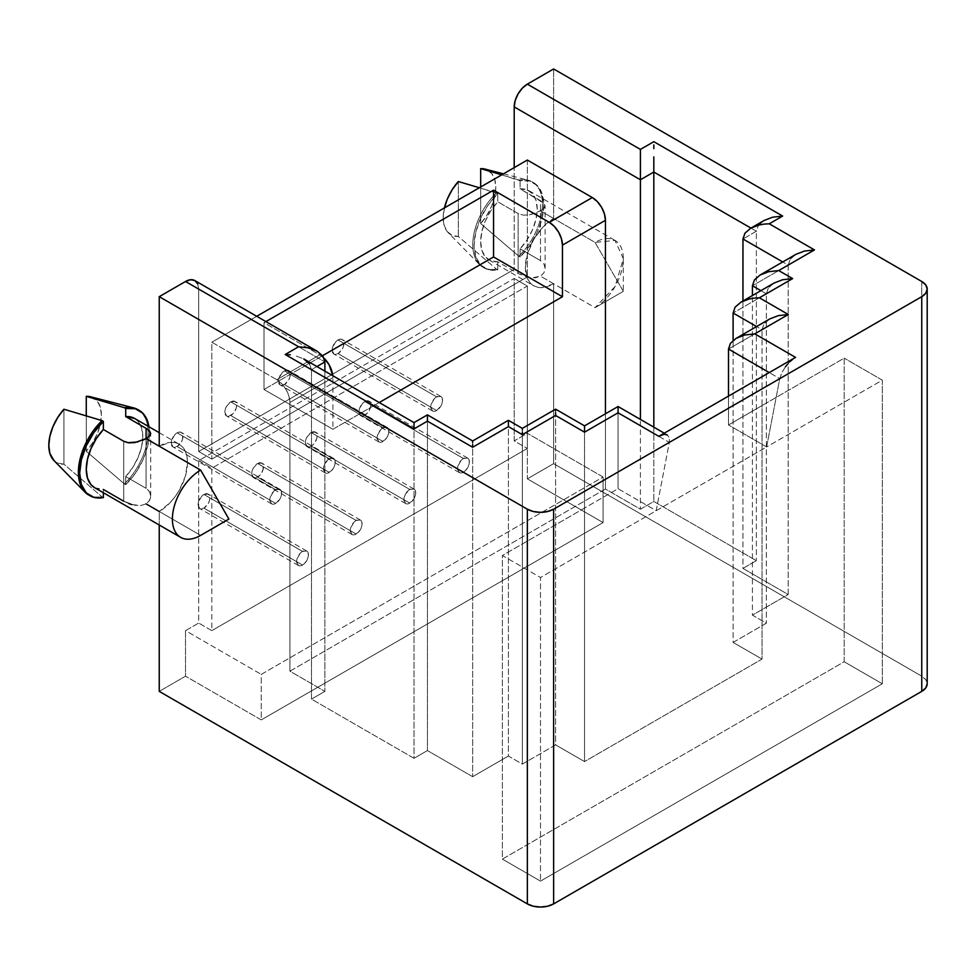 <?xml version="1.0" encoding="UTF-8"?>
<svg xmlns="http://www.w3.org/2000/svg" width="976" height="976" viewBox="0 0 976 976"><rect width="100%" height="100%" fill="white"/><g stroke="black" fill="none" stroke-linecap="round" stroke-linejoin="round"><path stroke-width="0.73" stroke-dasharray="4.88 3.66" d="M463.454 458.5L364.853 401.575A8.369 4.831 120 0 0 359.388 408.944A8.369 4.831 120 0 0 360.669 415.642A8.369 4.831 120 0 0 364.853 415.227L463.454 472.164A8.369 4.831 -60 0 1 459.269 472.579A8.369 4.831 -60 0 1 457.988 465.869A8.369 4.831 -60 0 1 463.454 458.5L461.184 460.33L457.988 465.869L457.537 468.748L459.269 472.579L463.454 472.164L465.723 470.334L468.919 464.783L469.371 461.916L467.638 458.086L463.454 458.5A8.369 4.831 -60 0 1 467.638 458.086A8.369 4.831 -60 0 1 468.919 464.783A8.369 4.831 -60 0 1 463.454 472.164L364.853 415.227A8.369 4.831 120 0 0 370.319 407.858A8.369 4.831 120 0 0 369.038 401.16A8.369 4.831 120 0 0 364.853 401.575L463.454 458.5M275.72 489.769L177.12 432.844A8.369 4.831 120 0 0 171.654 440.213A8.369 4.831 120 0 0 172.935 446.923A8.369 4.831 120 0 0 177.12 446.508L275.72 503.433A8.369 4.831 -60 0 1 271.535 503.848A8.369 4.831 -60 0 1 270.254 497.138A8.369 4.831 -60 0 1 275.72 489.769L273.451 491.599L270.254 497.138L269.803 500.017L271.535 503.848L275.72 503.433L279.905 499.017L281.186 496.064L281.637 493.185L279.905 489.354L275.72 489.769A8.369 4.831 -60 0 1 279.905 489.354A8.369 4.831 -60 0 1 281.186 496.064A8.369 4.831 -60 0 1 275.72 503.433L177.12 446.508A8.369 4.831 120 0 0 182.585 439.127A8.369 4.831 120 0 0 181.292 432.429A8.369 4.831 120 0 0 177.12 432.844L275.72 489.769M302.536 551.403L203.935 494.478A8.369 4.831 120 0 0 198.47 501.847A8.369 4.831 120 0 0 199.751 508.557A8.369 4.831 120 0 0 203.935 508.142L302.536 565.067A8.369 4.831 -60 0 1 298.351 565.482A8.369 4.831 -60 0 1 297.07 558.772A8.369 4.831 -60 0 1 302.536 551.403L300.266 553.233L297.07 558.772L296.619 561.651L298.351 565.482L302.536 565.067L304.805 563.237L308.001 557.699L308.453 554.819L306.72 550.989L302.536 551.403A8.369 4.831 -60 0 1 306.72 550.989A8.369 4.831 -60 0 1 308.001 557.699A8.369 4.831 -60 0 1 302.536 565.067L203.935 508.142A8.369 4.831 120 0 0 209.401 500.761A8.369 4.831 120 0 0 208.12 494.063A8.369 4.831 120 0 0 203.935 494.478L302.536 551.403M329.351 458.805L230.751 401.868A8.369 4.831 120 0 0 225.285 409.249A8.369 4.831 120 0 0 226.566 415.947A8.369 4.831 120 0 0 230.751 415.532L329.351 472.457A8.369 4.831 -60 0 1 325.167 472.872A8.369 4.831 -60 0 1 323.886 466.174A8.369 4.831 -60 0 1 329.351 458.805L325.167 463.222L323.886 466.174L323.434 469.041L325.167 472.872L327.094 473.25L331.62 470.639L334.817 465.088L335.268 462.221L333.536 458.391L329.351 458.805A8.369 4.831 -60 0 1 333.536 458.391A8.369 4.831 -60 0 1 334.817 465.088A8.369 4.831 -60 0 1 329.351 472.457L230.751 415.532A8.369 4.831 120 0 0 236.216 408.163A8.369 4.831 120 0 0 234.935 401.453A8.369 4.831 120 0 0 230.751 401.868L329.351 458.805M356.179 520.44L257.579 463.502A8.369 4.831 120 0 0 252.113 470.883A8.369 4.831 120 0 0 253.394 477.581A8.369 4.831 120 0 0 257.579 477.166L356.179 534.092A8.369 4.831 -60 0 1 351.994 534.506A8.369 4.831 -60 0 1 350.713 527.809A8.369 4.831 -60 0 1 356.179 520.44L353.91 522.258L350.713 527.809L350.262 530.676L351.994 534.506L353.91 534.885L358.436 532.274L361.645 526.723L362.096 523.856L360.364 520.025L356.179 520.44A8.369 4.831 -60 0 1 360.364 520.025A8.369 4.831 -60 0 1 361.645 526.723A8.369 4.831 -60 0 1 356.179 534.092L257.579 477.166A8.369 4.831 120 0 0 263.044 469.798A8.369 4.831 120 0 0 261.751 463.088A8.369 4.831 120 0 0 257.579 463.502L356.179 520.44M382.995 427.83L284.394 370.904A8.369 4.831 120 0 0 278.929 378.273A8.369 4.831 120 0 0 280.21 384.983A8.369 4.831 120 0 0 284.394 384.568L382.995 441.494A8.369 4.831 -60 0 1 378.81 441.908A8.369 4.831 -60 0 1 377.529 435.198A8.369 4.831 -60 0 1 382.995 427.83L380.725 429.66L377.529 435.198L377.078 438.078L378.81 441.908L380.725 442.287L385.264 439.664L388.46 434.125L388.912 431.246L387.179 427.415L382.995 427.83A8.369 4.831 -60 0 1 387.179 427.415A8.369 4.831 -60 0 1 388.46 434.125A8.369 4.831 -60 0 1 382.995 441.494L284.394 384.568A8.369 4.831 120 0 0 289.86 377.2A8.369 4.831 120 0 0 288.579 370.49A8.369 4.831 120 0 0 284.394 370.904L382.995 427.83M409.81 489.464L311.21 432.539A8.369 4.831 120 0 0 305.744 439.908A8.369 4.831 120 0 0 307.025 446.618A8.369 4.831 120 0 0 311.21 446.203L409.81 503.128A8.369 4.831 -60 0 1 405.626 503.543A8.369 4.831 -60 0 1 404.345 496.833A8.369 4.831 -60 0 1 409.81 489.464L405.626 493.88L404.345 496.833L403.893 499.712L405.626 503.543L407.553 503.921L412.079 501.298L415.276 495.759L415.727 492.88L413.995 489.049L409.81 489.464A8.369 4.831 -60 0 1 413.995 489.049A8.369 4.831 -60 0 1 415.276 495.759A8.369 4.831 -60 0 1 409.81 503.128L311.21 446.203A8.369 4.831 120 0 0 316.675 438.834A8.369 4.831 120 0 0 315.394 432.124A8.369 4.831 120 0 0 311.21 432.539L409.81 489.464M436.638 396.866L338.038 339.941A8.369 4.831 120 0 0 332.572 347.31A8.369 4.831 120 0 0 333.853 354.007A8.369 4.831 120 0 0 338.038 353.605L436.638 410.53A8.369 4.831 -60 0 1 432.453 410.945A8.369 4.831 -60 0 1 431.172 404.235A8.369 4.831 -60 0 1 436.638 396.866L434.369 398.696L431.172 404.235L430.721 407.114L432.453 410.945L436.638 410.53L440.823 406.114L442.104 403.149L442.555 400.282L440.823 396.451L436.638 396.866A8.369 4.831 -60 0 1 440.823 396.451A8.369 4.831 -60 0 1 442.104 403.149A8.369 4.831 -60 0 1 436.638 410.53L338.038 353.605A8.369 4.831 120 0 0 343.503 346.224A8.369 4.831 120 0 0 342.21 339.526A8.369 4.831 120 0 0 338.038 339.941L436.638 396.866M542.949 209.23L535.324 213.268L529.309 214.879L523.319 215.135L518.146 213.561L518.146 273.524L527.003 277.062L532.213 277.867L540.497 276.171L553.636 283.772A39.979 23.082 -60 0 1 533.652 285.748A39.979 23.082 -60 0 1 527.528 253.711A39.979 23.082 -60 0 1 553.636 218.49L540.497 210.901L529.309 214.879L523.319 215.135L518.146 213.561L497.772 201.788A39.979 23.082 120 0 0 488.952 259.945A39.979 23.082 120 0 0 497.772 261.751L518.146 273.524L529.321 277.55L535.336 277.782L540.497 276.171L543.937 272.816L545.12 268.412L543.937 264.008L540.497 260.616L520.11 248.856L527.101 239.852L532.554 229.641L536.019 219.051L537.203 208.998L536.019 200.324L532.554 193.748L527.101 189.82L520.11 188.893L520.11 180.767L529.675 181.024L537.251 185.538L542.107 193.858L543.778 205.204L542.107 218.49L537.251 232.422L529.675 245.671L520.11 256.969L520.11 248.856A39.979 23.082 120 0 0 528.931 190.698A39.979 23.082 120 0 0 520.11 188.893L543.937 203.228L545.12 205.753L543.937 208.303L540.497 210.901L553.636 218.49L542.827 227.225L533.652 239.584L527.528 253.711L525.381 267.448L527.528 278.697L530.139 282.833L533.652 285.748L537.935 287.334L542.827 287.53L553.636 283.772L553.636 463.661L527.345 478.838L527.345 433.295L514.206 440.884L514.206 278.453L198.677 460.623L198.677 623.054L185.525 630.642L185.525 676.185L159.234 691.374L185.525 676.185L261.251 719.91L603.07 522.563L527.345 478.838L553.636 463.661L553.636 283.772L595.055 307.672L623.322 291.36L595.055 242.402L553.636 218.49L553.636 68.954L553.636 218.49L595.055 242.402L623.322 291.36L595.055 307.672L615.039 286.578L623.322 258.713L615.039 240.425L595.055 242.402A39.979 23.082 -60 0 1 615.039 240.425A39.979 23.082 -60 0 1 621.163 272.45A39.979 23.082 -60 0 1 595.055 307.672L540.497 276.171L543.937 272.816L545.12 268.412L543.937 264.008L540.497 260.616L540.497 200.653L544.95 204.801M159.234 511.473L200.641 535.385L159.234 511.473L170.056 502.75L174.936 496.906L179.218 490.379L185.342 476.251L187.502 462.514L186.953 456.463L185.342 451.266L182.732 447.13L179.218 444.214A39.979 23.082 -60 0 1 185.342 476.251A39.979 23.082 -60 0 1 159.234 511.473L159.234 524.99L159.234 511.473L146.083 503.884L149.523 500.529L150.719 496.137L149.535 491.721L146.083 488.329L125.709 476.556A39.979 23.082 120 0 0 134.517 418.411M94.55 487.646A39.979 23.082 120 0 0 103.358 489.464L123.732 501.225L134.908 505.251L140.922 505.495L146.083 503.884L148.535 501.896L150.45 498.285L150.548 494.405L149.047 490.965L146.083 488.329L146.083 438.614L146.083 488.329L125.709 476.556L132.687 467.565L138.141 457.341L141.605 446.764L142.801 436.711L141.605 428.025L138.141 421.449L134.712 418.521M527.345 448.484L211.816 630.642L211.816 468.212L527.345 286.041L527.345 448.484L514.206 440.884L527.345 433.295L527.345 478.838L603.07 522.563L261.251 719.91L261.251 674.367L603.07 477.02L603.07 522.563L603.07 477.02L527.345 433.295L603.07 477.02L261.251 674.367L261.251 719.91L185.525 676.185L185.525 630.642L261.251 674.367L185.525 630.642L198.677 623.054L211.816 630.642L527.345 448.484L514.206 440.884L514.206 278.453L527.345 286.041L527.345 448.484M146.083 428.366L148.559 430.038M159.234 446.203A39.979 23.082 -60 0 1 179.218 444.214L174.936 442.628L170.056 442.433L159.234 446.203M94.721 487.744L103.358 489.464L103.358 492.734L103.358 489.464M138.47 409.981A49.276 28.45 -60 0 1 124.391 483.925L125.709 484.682A49.276 28.45 -60 0 0 148.925 426.732L149.377 432.917L147.705 446.191L142.85 460.135L135.274 473.384L125.709 484.682L125.709 476.556L125.709 484.682L124.391 483.925A49.276 28.45 120 0 0 137.86 409.603L139.165 410.359M89.902 495.698L88.584 494.942A49.276 28.45 120 0 0 102.041 496.833L103.358 497.589L102.041 496.833A49.276 28.45 -60 0 1 89.219 495.283M53.79 460.355A37.186 21.472 120 0 0 63.916 464.198L102.041 496.833L63.916 464.198L63.916 409.225L63.916 464.198L57.718 463.075L53.9 460.465M90.683 396.805L97.283 401.16L100.345 407.212L101.382 415.081L100.345 424.157L97.283 433.722L92.464 443.019L86.266 451.29L86.266 415.849L86.266 451.29L124.391 483.925L86.266 451.29A37.186 21.472 120 0 0 94.904 398.867A37.186 21.472 120 0 0 90.5 396.756M197.677 283.845L198.677 289.079L198.677 451.51L514.206 269.339L514.206 167.628L514.206 269.339L527.345 276.94L514.206 269.339L198.677 451.51L198.677 289.079L324.886 361.95L198.677 289.079A18.593 10.736 120 0 0 194.822 280.563M501.713 174.838L520.11 180.767A49.276 28.45 -60 0 1 533.579 182.646A49.276 28.45 -60 0 1 520.11 256.969L518.805 256.212A49.276 28.45 120 0 0 532.262 181.89A49.276 28.45 120 0 0 518.805 180.011A49.276 28.45 -60 0 1 528.04 180.182A49.276 28.45 -60 0 1 542.07 210.682A49.276 28.45 -60 0 1 518.805 256.212L480.68 223.577A37.186 21.472 120 0 0 489.318 171.154A37.186 21.472 120 0 0 484.913 169.055M480.68 168.616L518.805 180.011L520.11 180.767L520.11 188.893L540.497 200.653L540.497 260.616L520.11 248.856L520.11 256.969L518.805 256.212L480.68 223.577L480.68 186.989L480.68 223.577L486.878 215.306L491.697 206.021L494.747 196.457L495.796 187.368L494.747 179.499L491.697 173.46L485.096 169.104M921.759 281.491L921.759 676.185L553.636 463.661L921.759 676.185L925.785 679.674L927.2 683.773A18.593 10.736 0 0 0 921.759 676.185L921.759 281.491M472.652 776.689L427.427 750.568L427.427 421.144L472.652 447.264L472.652 776.689L472.652 447.264L427.427 421.144L427.427 414.861L427.427 750.568L472.652 776.689L508.411 756.034L472.652 776.689M790.316 361.34L785.473 366.756L781.776 372.832L779.763 378.639L769.247 372.576L779.763 378.639L766.624 446.959L882.316 380.164L882.316 683.773L540.497 881.121L540.497 577.511L766.624 446.959L728.499 424.95L728.499 396.097L728.499 424.95L762.024 405.589L762.024 659.105L733.098 642.415L766.355 623.213L752.423 615.161L752.423 295.545L752.423 615.161L788.181 594.518L788.181 265.094L782.74 261.946L788.181 265.094L788.181 594.518L742.956 568.41L756.363 560.663L653.822 501.457L640.415 509.204L640.415 419.412L640.415 509.204L605.437 489.013L289.909 671.183L324.886 691.374L324.886 371.136L324.886 691.374L289.909 671.183L289.909 402.478L288.908 396.085L286.066 389.522L281.796 383.763L276.769 379.701L211.816 342.21L211.816 459.098L198.677 451.51L211.816 459.098L527.345 276.94L211.816 459.098L211.816 342.21L276.769 379.701L319.762 354.886L264.02 322.702L265.911 321.604L264.02 322.702L319.762 354.886L324.788 358.948M785.473 366.756L781.776 372.832L779.763 378.639L766.624 446.959L540.497 577.511L502.372 555.503L584.539 508.057L584.539 761.573L762.024 659.105L762.024 405.589L844.191 358.155L844.191 661.765L882.316 683.773L882.316 380.164L844.191 358.155L882.316 380.164L766.624 446.959L728.499 424.95L762.024 405.589L762.024 329.681L762.024 405.589L844.191 358.155L844.191 661.765L502.372 859.112L502.372 555.503L540.497 577.511L540.497 881.121L502.372 859.112L540.497 881.121L882.316 683.773L844.191 661.765L502.372 859.112L502.372 555.503L618.064 488.708L656.189 510.716L669.329 442.396L618.064 412.799L618.064 406.516L618.064 412.799L584.539 432.161L618.064 412.799L618.064 488.708L618.064 412.799L669.329 442.396L656.189 510.716L618.064 488.708L584.539 508.057L584.539 425.865L584.539 432.161L555.612 415.459L555.612 744.883L522.355 764.086L508.411 756.034L508.411 420.327L508.411 426.61L472.652 447.264L472.652 440.969L472.652 447.264L508.411 426.61L508.411 756.034L522.355 764.086L555.612 744.883L555.612 415.459L584.539 432.161L584.539 761.573L555.612 744.883L584.539 761.573L762.024 659.105L733.098 642.415L733.098 340.465L733.098 642.415L766.355 623.213L752.423 615.161L788.181 594.518L742.956 568.41L742.956 301.011L742.956 568.41L756.363 560.663L653.822 501.457L640.415 509.204L605.437 489.013L605.437 413.8L605.437 489.013L289.909 671.183L289.909 402.478L332.901 377.663L332.901 429.269L379.237 402.527L332.901 429.269L264.02 389.497L264.02 322.702L264.02 389.497L332.901 429.269L332.901 377.663A18.593 10.736 -120 0 0 332.804 375.711L332.901 377.663L289.909 402.478A18.593 10.736 60 0 0 276.769 379.701L319.762 354.886A18.593 10.736 -120 0 1 324.081 358.229M472.652 442.604L472.652 440.969M555.612 410.798L555.612 415.459L555.612 410.798M527.345 160.04L527.345 276.94L527.345 160.04M769.722 318.957L764.025 323.873L762.024 329.681L756.571 326.545L762.024 329.681L728.499 349.042L762.024 329.681L764.025 323.873L769.722 318.957L778.25 315.663M795.879 254.358L790.182 259.287L788.181 265.094L752.423 285.736L788.181 265.094L790.182 259.287L795.879 254.358L804.419 251.064M324.886 691.374L311.478 699.109L414.019 758.315L427.427 750.568L414.019 758.315L414.019 428.891L427.427 421.144L414.019 428.891L414.019 758.315L311.478 699.109L311.478 369.684L414.019 428.891L414.019 422.608L414.019 428.891L311.478 369.684L311.478 699.109L324.886 691.374M256.712 316.297L211.816 342.21L256.712 316.297M322.556 355.703L264.02 389.497L322.556 355.703M664.266 433.185L667.34 434.967L669.341 437.748L669.329 442.396L669.341 437.748L667.34 434.967L663.643 434.466M584.539 427.5L584.539 425.865M661.984 434.881L664.693 434.369M787.461 364.292L793.012 359.07M653.822 427.159L653.822 501.457L653.822 427.159M750.922 228.091L756.363 231.239L756.363 560.663L756.363 231.239L742.956 238.986L756.363 231.239L758.364 225.432L756.363 231.239L750.922 228.091M760.914 290.641L766.355 293.788L766.355 623.213L766.355 293.788L733.098 312.991L766.355 293.788L768.356 287.969L766.355 293.788L760.914 290.641M522.355 764.086L522.355 434.662L555.612 415.459L522.355 434.662L522.355 764.086M508.411 426.61L522.355 434.662L522.355 428.366L522.355 434.662L508.411 426.61M309.477 363.877L311.478 369.684L316.919 366.537L311.478 369.684L309.477 363.877L303.768 358.948L295.24 355.667L303.768 358.948M414.019 424.243L414.019 422.608M764.062 220.503L758.364 225.432L764.062 220.503L772.602 217.209M774.053 283.052L768.356 287.969L774.053 283.052L782.593 279.758M198.677 460.623L211.816 468.212L527.345 286.041L514.206 278.453L198.677 460.623L198.677 623.054L211.816 630.642L211.816 468.212L198.677 460.623M448.191 232.642A37.186 21.472 120 0 1 444.422 207.925L443.202 217.733L444.251 225.602L447.301 231.641L452.12 235.375L458.33 236.485L496.455 269.12L497.772 269.876L497.772 261.751L518.146 273.524L518.146 213.561L497.772 201.788L497.772 193.675L497.772 201.788L490.782 210.792L485.328 221.003L481.863 231.593L480.68 241.645L481.863 250.32L485.328 256.895L490.782 260.824L497.772 261.751L497.772 269.876L488.207 269.62L480.631 265.106L475.776 256.786L474.104 245.44L475.776 232.154L480.631 218.221L488.207 204.972L497.772 193.675L496.455 192.906A49.276 28.45 120 0 0 482.998 267.229A49.276 28.45 120 0 0 496.455 269.12L497.772 269.876A49.276 28.45 -60 0 1 484.303 267.985A49.276 28.45 -60 0 1 497.772 193.675L479.362 187.746L496.455 192.906A49.276 28.45 -60 0 0 479.399 264.435L448.191 232.642A37.186 21.472 120 0 0 458.33 236.485L496.455 269.12A49.276 28.45 -60 0 1 479.399 264.435M458.33 236.485L458.33 181.524L458.33 236.485M545.12 268.424L545.12 205.753M131.858 504.58L140.922 505.495L146.083 503.884M123.732 501.225L123.732 441.262L123.732 501.225L128.905 503.628M142.923 440.188L137.811 441.957M150.719 496.137L150.719 433.454L149.535 436.004M124.391 407.712L86.266 396.329M338.038 339.941L340.295 339.148L342.21 339.526L343.503 341.002L343.503 346.224L342.21 349.188L338.038 353.605L333.853 354.007L332.121 350.189L332.572 347.31L335.768 341.759L338.038 339.941M311.21 432.539L315.394 432.124L317.127 435.955L316.675 438.834L313.479 444.373L311.21 446.203L307.025 446.618L305.293 442.787L305.744 439.908L307.025 436.955L311.21 432.539M284.394 370.904L288.579 370.49L290.311 374.32L289.86 377.2L288.579 380.152L284.394 384.568L280.21 384.983L278.477 381.152L278.929 378.273L282.125 372.734L284.394 370.904M257.579 463.502L261.751 463.088L263.044 464.564L263.044 469.798L259.836 475.349L255.309 477.959L253.394 477.581L251.662 473.75L252.113 470.883L253.394 467.919L257.579 463.502M230.751 401.868L234.935 401.453L236.668 405.284L236.216 408.163L233.02 413.714L228.494 416.325L226.566 415.947L224.834 412.116L225.285 409.249L226.566 406.284L230.751 401.868M203.935 494.478L208.12 494.063L209.852 497.894L209.401 500.761L208.12 503.726L203.935 508.142L199.751 508.557L198.018 504.726L198.47 501.847L201.666 496.308L203.935 494.478M177.12 432.844L179.377 432.051L181.292 432.429L182.585 433.905L182.585 439.127L181.292 442.091L177.12 446.508L172.935 446.923L171.203 443.092L171.654 440.213L174.85 434.674L177.12 432.844M364.853 401.575L369.038 401.16L370.77 404.991L370.319 407.858L367.11 413.409L362.584 416.02L360.669 415.642L358.936 411.823L359.388 408.944L362.584 403.393L364.853 401.575M459.269 472.579L360.669 415.642M271.535 503.848L172.935 446.923M298.351 565.482L199.751 508.557M325.167 472.872L226.566 415.947M351.994 534.506L253.394 477.581M378.81 441.908L280.21 384.983M405.626 503.543L307.025 446.618M432.453 410.945L333.853 354.007M488.952 259.945L533.652 285.748M159.234 432.685L179.218 444.214M532.262 181.89L533.579 182.646M503.457 173.838L528.04 180.182M595.055 307.672L623.322 291.36L623.322 258.713M528.931 190.698L615.039 240.425M482.998 267.229L484.303 267.985M440.823 396.451L342.21 339.526M413.995 489.049L315.394 432.124M387.179 427.415L288.579 370.49M360.364 520.025L261.751 463.088M333.536 458.391L234.935 401.453M306.72 550.989L208.12 494.063M279.905 489.354L181.292 432.429M467.638 458.086L369.038 401.16"/><path stroke-width="1.46" d="M148.559 430.038L150.719 433.454L149.535 436.004L146.083 438.614L200.641 470.103L228.909 519.061L200.641 535.385A39.979 23.082 -60 0 1 180.658 537.361A39.979 23.082 -60 0 1 174.533 505.336A39.979 23.082 -60 0 1 200.641 470.103L146.083 438.614L134.92 442.579L128.905 442.848L123.732 441.262L103.358 429.501A39.979 23.082 120 0 0 94.55 487.646L180.658 537.361M159.234 432.685L134.517 418.411A39.979 23.082 120 0 0 125.709 416.593L146.083 428.366L149.535 430.941L150.719 433.454M159.234 511.473L146.083 503.884M89.902 495.698A49.276 28.45 -60 0 1 103.358 421.376L102.041 420.619A49.276 28.45 120 0 0 88.584 494.942L89.902 495.698A49.276 28.45 -60 0 0 103.358 497.589L103.358 492.734L103.358 497.589L93.794 497.333L86.217 492.819L81.362 484.499L79.69 473.14L81.362 459.867L86.217 445.934L93.794 432.673L103.358 421.376L103.358 429.501L96.38 438.492L90.927 448.716L87.462 459.293L86.266 469.346L87.462 478.033L90.927 484.608L94.721 487.744M134.712 418.521L125.709 416.593L125.709 408.48L135.274 408.737L142.85 413.238L147.705 421.571L148.925 426.732A49.276 28.45 -60 0 0 139.165 410.359A49.276 28.45 -60 0 0 125.709 408.48L124.391 407.712L125.709 408.48L125.709 416.593L146.083 428.366L146.083 438.614L142.923 440.188M139.165 410.359L137.86 409.603A49.276 28.45 120 0 0 124.391 407.712A49.276 28.45 -60 0 1 133.639 407.883A49.276 28.45 -60 0 1 138.47 409.981M137.811 441.957L127.844 442.701L123.732 441.262L103.358 429.501L103.358 421.376L102.041 420.619L63.916 409.225A37.186 21.472 120 0 0 53.79 460.355L84.997 492.148A49.276 28.45 -60 0 1 102.041 420.619L63.916 409.225L57.718 417.508L52.899 426.793L49.849 436.357L48.8 445.434L49.849 453.315L53.9 460.465M89.219 495.283A49.276 28.45 -60 0 1 84.997 492.148M133.639 407.883L90.5 396.756A37.186 21.472 120 0 0 86.266 396.329L124.391 407.712M90.683 396.805L86.266 396.329L86.266 415.849L86.266 396.329M663.643 434.466L658.812 436.333L795.55 357.387L754.79 333.865L744.725 335.012L736.197 338.306L730.499 343.235L728.499 349.042L728.499 396.097L728.499 349.042L730.499 343.235L736.197 338.306L744.725 335.012L754.79 333.865L788.315 314.504L778.25 315.663L788.315 314.504L759.389 297.802L792.646 278.599L778.714 270.559L768.649 271.718L760.121 275L754.424 279.929L752.423 285.736L752.423 295.545L752.423 285.736L754.424 279.929L760.121 275L768.649 271.718L778.714 270.559L814.472 249.917L804.419 251.064L814.472 249.917L769.247 223.797L782.654 216.062L653.822 141.679L640.415 149.413L640.415 419.412L640.415 179.779L514.206 106.909L640.415 179.779L640.415 149.413L527.345 84.143L553.636 68.954L921.759 281.491A18.593 10.736 180 0 1 927.2 289.079A18.593 10.736 180 0 1 921.759 296.667L921.759 691.374L921.759 296.667L553.636 509.191L547.609 511.522L540.497 512.339L533.384 511.522L527.345 509.191L159.234 296.667L159.234 446.203L159.234 296.667L185.525 281.491L298.595 346.761L285.187 354.508L414.019 428.891L427.427 421.144L472.652 447.264L508.411 426.61L522.355 434.662L555.612 415.459L584.539 432.161L618.064 412.799L658.812 436.333L795.55 357.387L754.79 333.865L788.315 314.504L759.389 297.802L792.646 278.599L778.714 270.559L814.472 249.917L769.247 223.797L782.654 216.062L653.822 141.679L640.415 149.413L527.345 84.143A18.593 10.736 120 0 0 514.206 106.909L514.206 167.628L514.206 106.909L515.206 100.528L518.049 93.952L522.319 88.194L527.345 84.143L553.636 68.954L921.759 281.491L925.785 284.968L927.2 289.079L925.785 293.19L921.759 296.667L553.636 509.191L553.636 903.898L921.759 691.374A18.593 10.736 0 0 0 927.2 683.773L925.785 687.885L921.759 691.374L553.636 903.898L547.609 906.228L540.497 907.046L533.384 906.228L527.345 903.898L159.234 691.374L159.234 524.99L159.234 691.374L527.345 903.898L527.345 509.191L159.234 296.667L185.525 281.491L190.564 279.734L194.822 280.563L197.677 283.845M503.457 173.838L484.913 169.055A37.186 21.472 120 0 0 480.68 168.616L501.713 174.838M480.68 168.616L480.68 186.989L480.68 168.616L485.096 169.104M324.886 361.95L324.886 371.136L324.886 361.95L316.919 366.537L324.886 361.95L322.885 356.13L324.886 361.95M472.652 444.592L472.652 447.264L472.652 444.592M309.477 363.877L303.768 358.948L414.019 422.608L414.019 428.891L427.427 421.144L427.427 414.861L427.427 421.144L472.652 447.264L508.411 426.61L508.411 420.327L508.411 426.61L522.355 434.662L555.612 415.459L584.539 432.161L584.539 427.5L584.539 432.161L618.064 412.799L618.064 406.516L618.064 412.799L658.812 436.333L661.984 434.881M317.188 351.214L194.822 280.563A18.593 10.736 120 0 0 185.525 281.491L298.595 346.761L308.648 347.92L317.188 351.214L322.885 356.13L317.188 351.214L308.648 347.92L298.595 346.761L285.187 354.508L414.019 428.891L414.019 424.243M414.019 422.608L427.427 414.861L472.652 440.969L472.652 442.604M555.612 412.787L555.612 415.459L555.612 412.787M472.652 440.969L508.411 420.327L522.355 428.366L522.355 430.001L522.355 428.366L555.612 409.164L555.612 410.798L555.612 409.164L584.539 425.865L584.539 427.5M605.437 413.8L605.437 220.308L604.437 213.927L601.594 207.351L597.324 201.605L592.298 197.542L527.345 160.04L256.712 316.297L527.345 160.04L592.298 197.542L549.305 222.357L592.298 197.542A18.593 10.736 -120 0 1 605.437 220.308L605.437 413.8M728.499 349.042L769.247 372.576L728.499 349.042M379.237 402.527L562.444 296.741L562.444 245.135L605.437 220.308L562.444 245.135L562.444 296.741L493.563 256.969L322.556 355.703L493.563 256.969L493.563 190.174L549.305 222.357L554.331 226.42L558.601 232.178L561.444 238.742L562.444 245.135A18.593 10.736 60 0 0 549.305 222.357L493.563 190.174L493.563 256.969L562.444 296.741L379.237 402.527M742.956 301.011L742.956 238.986L782.74 261.946L742.956 238.986L742.956 301.011M733.098 340.465L733.098 312.991L756.571 326.545L733.098 312.991L733.098 340.465M265.911 321.604L493.563 190.174L265.911 321.604M324.081 358.229L329.058 364.695L332.804 375.711A18.593 10.736 -120 0 0 324.081 358.229M793.012 359.07L790.316 361.34M664.693 434.369L667.34 434.967M804.419 251.064L795.977 254.297M744.956 233.166L742.956 238.986L744.956 233.166L750.654 228.25L744.956 233.166M759.194 224.956L750.654 228.25L759.194 224.956L764.123 224.09L759.194 224.956M769.247 223.797L764.123 224.09L769.247 223.797M778.25 315.663L769.82 318.896M735.099 307.172L733.098 312.991L735.099 307.172L740.796 302.255L735.099 307.172M749.324 298.961L740.796 302.255L749.324 298.961L754.265 298.095L749.324 298.961M759.389 297.802L754.265 298.095L759.389 297.802M785.473 366.756L787.461 364.292M527.345 509.191L527.345 903.898A18.593 10.736 0 0 0 553.636 903.898L553.636 509.191A18.593 10.736 180 0 1 527.345 509.191M640.415 179.779L653.822 172.032L653.822 427.159L653.822 172.032L750.922 228.091L653.822 172.032L653.822 165.066L653.822 172.032L640.415 179.779M752.423 285.736L760.914 290.641L752.423 285.736M290.311 354.8L285.187 354.508L290.311 354.8M772.602 217.209L782.654 216.062L772.602 217.209L764.171 220.454M653.822 156.855L653.822 165.066L653.822 156.855M653.822 144.924L653.822 148.645L653.822 144.924M522.355 431.99L522.355 434.662L522.355 431.99M782.593 279.758L792.646 278.599L782.593 279.758L774.163 282.991M444.251 208.657L447.301 199.08L452.12 189.795L458.33 181.524L479.362 187.746L458.33 181.524A37.186 21.472 120 0 0 444.422 207.925M200.641 535.385L228.909 519.061L200.641 470.103A39.979 23.082 120 0 0 172.386 519.061A39.979 23.082 120 0 0 200.641 535.385M128.905 503.628L131.858 504.58M149.535 436.004L146.083 438.614L146.083 428.366M123.732 501.225L103.358 489.464M664.266 433.185L618.064 406.516L584.539 425.865M795.879 254.358L760.121 275M736.197 338.306L769.722 318.957M927.2 289.079L927.2 683.773M764.074 220.503L750.654 228.25M774.053 283.052L740.796 302.255"/></g></svg>
